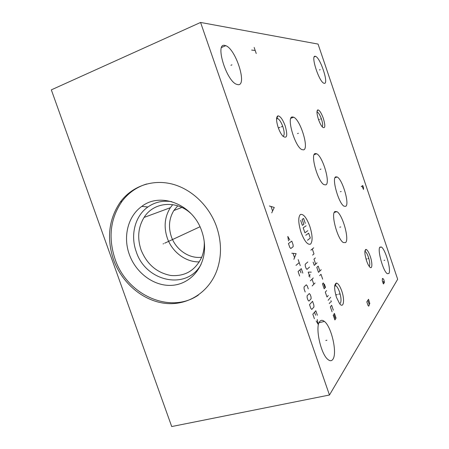 <?xml version="1.0" encoding="UTF-8"?>
<svg xmlns="http://www.w3.org/2000/svg" width="449" height="449" viewBox="0 0 449 449"><rect width="100%" height="100%" fill="white"/><g stroke="black" fill="none" stroke-linecap="round" stroke-linejoin="round"><path stroke-width="0.67" d="M329.459 395.013L397.674 279.256L318.06 44.081L200.58 22.45L51.326 89.862L171.709 426.55L329.459 395.013L200.58 22.45M315.232 56.282L315.529 56.355C320.333 57.584 328.971 83.856 324.403 83.334L323.903 83.233C319.048 81.954 310.354 54.924 315.232 56.282M379.927 247.13L381.336 247.012C385.365 249.01 391.461 270.36 388.868 273.497L387.319 273.699C383.205 271.594 377.098 249.537 379.927 247.13M319.828 321.394C321.046 319.969 322.562 319.98 324.374 321.428C331.441 326.507 337.525 353.122 332.894 359.279C331.631 361.136 329.948 361.187 327.854 359.43C320.564 353.834 314.833 326.154 319.828 321.394M224.646 45.371L225.768 45.675C235.809 49.064 247.388 85.361 238.206 84.698L236.337 84.227C226.105 80.354 214.903 42.981 224.646 45.371M323.353 118.418C325.486 125.782 325.256 128.745 322.663 127.292C321.181 125.765 319.783 123.133 318.459 119.389C316.753 113.9 316.539 110.729 317.813 109.876C319.497 110.112 321.344 112.957 323.353 118.418M370.217 256.3C372.659 263.221 372.339 270.124 369.622 266.863C368.562 265.612 367.535 263.58 366.552 260.751C364.549 254.016 364.347 250.228 365.946 249.391C367.276 249.751 368.696 252.057 370.217 256.3M341.734 290.935C344.989 299.949 343.597 309.041 339.59 303.631L336.469 297.345C334.011 288.797 334.034 284.043 336.526 283.066C338.282 283.56 340.016 286.181 341.734 290.935M285.222 125.995C287.837 135.581 287.068 138.988 282.921 136.215C281.125 134.24 279.536 131.304 278.156 127.404C276.124 120.815 276.051 116.97 277.925 115.859C280.316 116.055 282.752 119.434 285.222 125.995M292.321 116.942L293.691 117.211C300.504 119.905 309.277 148.776 303.586 149.876L301.84 149.59C294.892 146.66 286.238 116.858 292.321 116.942M315.176 153.552L316.691 153.771C322.719 156.37 330.616 183.04 325.867 184.876L324.049 184.679C317.898 181.879 310.085 154.333 315.176 153.552M335.745 176.85L337.188 176.985C342.458 179.319 349.754 204.138 345.775 206.31L344.102 206.22C338.726 203.728 331.469 178.096 335.745 176.85M334.96 211.518L336.918 211.642C342.565 214.493 349.608 239.564 345.562 242.595L343.328 242.544C337.547 239.469 330.599 213.539 334.96 211.518M113.535 259.713C106.469 238.279 108.759 219.022 120.405 201.938C131.826 186.531 151.706 179.129 171.456 183.882C191.184 188.67 209.172 205.591 216.603 226.807C221.492 241.377 221.755 255.436 217.395 268.99C209.638 292.147 187.738 305.921 165.266 303.367C142.754 300.836 121.831 282.887 113.535 259.713M198.374 295.077C169.947 314.676 126.758 294.735 115.056 259.034C108.024 237.678 110.314 218.489 121.926 201.466C128.319 192.947 136.558 187.115 146.655 183.983M129.34 254.471C122.813 236.763 127.931 216.115 141.777 206.411C160.63 191.639 193.171 204.486 201.82 231.325C203.902 237.33 204.8 243.403 204.514 249.537C203.571 269.327 188.861 284.672 171.277 285.373C153.687 286.193 135.839 272.829 129.34 254.471M201.029 264.517C186.672 290.84 145.515 281.602 136.227 251.636C130.165 235.169 134.986 215.975 147.901 206.978C154.927 202.072 162.886 200.299 171.771 201.657M191.218 213.819C176.597 199.732 153.564 201.927 144.084 217.428C138.146 227.211 137.13 238.021 141.037 249.852C146.868 264.242 156.796 272.784 170.822 275.484C185.005 276.618 195.298 270.539 201.702 257.243C203.638 252.445 204.491 247.304 204.25 241.82M199.35 261.885C185.757 262.339 172.04 251.99 167.258 237.964C163.649 226.947 164.676 216.867 170.339 207.719L172.702 204.632M201.696 257.249C189.192 258.955 175.761 249.7 171.327 236.584C168.223 227.115 169.065 218.427 173.847 210.514L177.765 205.827M316.983 111.975L317.348 112.059C318.717 112.918 320.086 115.241 321.45 119.041C322.747 123.121 322.994 125.703 322.191 126.786M364.885 251.389L365.306 251.552C366.333 252.321 367.361 254.168 368.393 257.092C369.796 261.582 370.122 264.629 369.364 266.229M334.746 285.497L335.987 285.794C337.244 286.804 338.417 288.847 339.511 291.934C341.178 297.322 341.459 301.116 340.336 303.311M276.59 118.485L277.763 118.547C279.609 119.709 281.315 122.442 282.887 126.753C284.554 132.146 284.61 135.323 283.05 136.288M319.447 69.965L320.193 69.674M384.018 260.426L384.787 260.218M325.834 340.488L326.911 340.235M230.921 65.273L231.953 64.841M320.53 119.041L321.344 118.749M319.435 119.44L318.582 119.748M367.995 258.607L368.82 258.383M366.878 258.916L366.047 259.14M338.653 294.218L339.629 293.966M337.339 294.555L335.74 294.971M281.265 126.865L282.219 126.517M279.98 127.336L278.341 127.937M297.507 133.589L298.411 133.263M320.092 169.38L320.968 169.088M340.348 191.729L341.184 191.465M339.826 227.2L340.707 226.941M301.066 232.442C304.512 241.338 307.694 245.21 310.607 244.065C312.818 241.079 312.549 235.136 309.799 226.234C306.549 217.67 303.429 213.746 300.432 214.454C298.024 217.097 298.237 223.097 301.066 232.442M322.679 279.194L320.996 274.288L319.643 275.641M319.868 271.016L318.184 266.111L316.809 267.408L318.509 272.347L321.209 269.703M313.133 262.081L314.278 265.398L317.056 262.833M315.366 257.922L313.974 259.163L315.675 264.107M312.588 255.116L313.991 253.904L312.296 248.987M310.882 250.166L313.694 247.826M325.048 287.837L323.359 282.926L322.472 283.869L324.167 288.797L325.486 287.354L324.363 284.094M326.608 290.621L325.295 292.086L326.99 297.008L328.286 295.509M328.118 300.291L330.683 297.272M329.246 303.575L330.526 302.031M330.952 300.656L331.373 301.874M333.326 310.169L331.648 305.286L330.369 306.852L332.058 311.769M336.116 318.296L334.443 313.419L333.815 314.227L335.498 319.121L334.875 319.952L333.186 315.041M307.812 230.696L304.916 232.801L303.204 227.828L306.128 225.796M305.769 235.282L308.654 233.143L310.332 238.043L307.475 240.249M305.286 223.344L303.597 218.439L302.132 219.398L303.827 224.337L302.351 225.342L300.639 220.369M307.789 261.98L305.213 264.242L305.286 266.094L306.044 268.306L306.987 269.383L309.541 267.06M308.749 276.157L310.237 274.743M311.292 272.139L308.21 272.122L309.978 277.257M310.354 280.816L313.284 277.942M315.03 283.01L312.128 285.957M312.038 279.16L313.795 284.262M289.835 240.007L287.798 236.415L288.55 240.922M288.443 243.532L289.757 247.348L290.767 248.516L293.146 246.731L293.102 244.873L291.799 241.113L288.443 243.532M293.882 259.298L296.121 253.64L291.777 253.202M293.085 253.472L294.477 257.518M295.986 265.393L299.23 262.648M298.192 259.645L300.263 265.651M302.851 273.144L301.301 268.648L298.085 271.482L299.663 276.045M300.976 272.869L299.932 269.855M308.267 288.859L307.239 285.867L306.28 284.806L304.046 286.995L304.119 288.954L305.168 291.99M307.094 295.829L307.172 297.805L307.958 300.078L308.923 301.122L311.101 298.787L311.017 296.828L310.242 294.589L309.294 293.545L307.094 295.829M309.524 304.624L310.831 308.407L311.791 309.434L313.941 307.009L313.851 305.039L312.56 301.307L309.524 304.624M317.359 315.226L315.821 310.753L312.835 314.21L314.401 318.745M315.585 315.22L314.553 312.223M316.152 320.912L318.1 324.234L317.275 319.548M271.74 212.848L274.272 207.46L269.372 205.99M271.101 206.714L272.515 210.806M254.156 47.454L256.227 53.504M255.195 50.479L251.648 50.075M368.55 299.27L366.811 301.868L368.062 305.539L368.708 306.139L369.14 305.472L369.072 303.99L369.392 304.287L369.819 303.631L368.55 299.27M367.832 300.347L369.072 303.99M384.462 282.522L383.901 279.828L382.918 278.481L382.408 278.537L382.295 280.833L383.261 283.667L383.536 283.953L384.002 283.235L383.362 281.355M362.006 186.043L363.477 189.456L363.533 187.749L362.775 185.516L361.232 186.582M163.627 243.684L163.082 243.936L163.627 243.684M164.732 243.167L199.968 226.779M120.405 201.938L121.926 201.466M147.901 206.978L141.777 206.411M144.084 217.428L170.339 207.719M173.847 210.514L181.862 207.455M316.691 153.771L314.154 154.641M336.918 211.642L334.252 212.456M337.188 176.985L335.038 177.686M293.691 117.211L290.896 118.244M315.529 56.355L314.249 56.866M381.336 247.012L379.719 247.461M324.374 321.428L319.054 322.724M225.768 45.675L221.57 47.482M316.994 111.689L317.813 109.876M317.348 112.059L316.977 112.194M364.891 251.311L365.946 249.391M365.306 251.552L364.869 251.676M335.179 285.441L336.526 283.066M335.987 285.794L334.668 286.142M276.825 118.39L277.925 115.859M277.763 118.547L276.562 118.996"/></g></svg>
